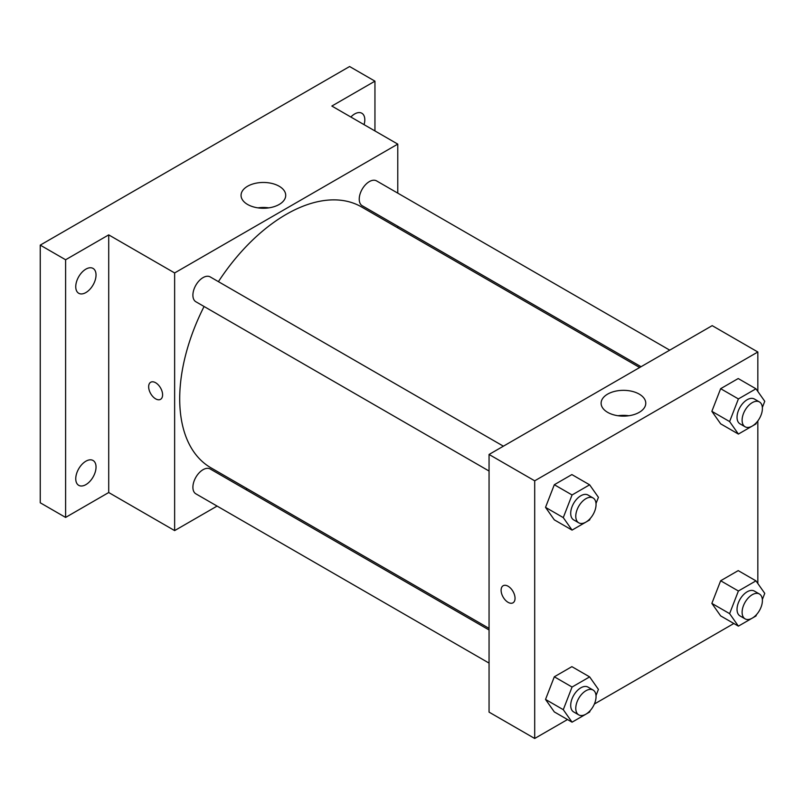 <?xml version="1.0" encoding="UTF-8"?>
<svg xmlns="http://www.w3.org/2000/svg" width="805" height="805" viewBox="0 0 805 805"><rect width="100%" height="100%" fill="white"/><g stroke="black" fill="none" stroke-linecap="round" stroke-linejoin="round"><path stroke-width="1.21" d="M217.088 506.083L174.635 530.596L108.715 492.529L65.608 517.424L40.25 502.783L40.25 245.123L349.601 66.523L374.949 81.164L374.949 130.943M247.165 488.726L245.777 489.521M85.894 484.63A14.339 8.281 -60 0 1 78.719 485.335A14.339 8.281 -60 0 1 76.525 473.843A14.339 8.281 -60 0 1 85.894 461.205A14.339 8.281 -60 0 1 93.068 460.49A14.339 8.281 -60 0 1 95.262 471.992A14.339 8.281 -60 0 1 85.894 484.63M85.894 292.557A14.339 8.281 -60 0 1 78.719 293.272A14.339 8.281 -60 0 1 76.525 281.77A14.339 8.281 -60 0 1 85.894 269.132A14.339 8.281 -60 0 1 93.068 268.427A14.339 8.281 -60 0 1 95.262 279.919A14.339 8.281 -60 0 1 85.894 292.557M108.715 492.529L108.715 234.879L65.608 259.763L40.25 245.123M65.608 517.424L65.608 259.763M174.635 530.596L174.635 272.945L108.715 234.879M174.635 272.945L397.771 144.115L331.851 106.049L374.949 81.164M247.598 204.47A22.329 12.89 180 0 1 241.057 195.353A22.329 12.89 180 0 1 263.386 182.463A22.329 12.89 180 0 1 285.715 195.353A22.329 12.89 180 0 1 271.929 207.267A22.329 12.89 180 0 1 247.598 204.47M350.849 117.027A14.339 8.281 -60 0 1 354.663 113.958A14.339 8.281 -60 0 1 361.837 113.243A14.339 8.281 -60 0 1 364.061 124.654M204.068 306.494A150.605 86.95 120 0 0 179.706 398.837A150.605 86.95 120 0 0 210.9 467.786L489.058 628.373M639.663 367.513L361.505 206.925A150.605 86.95 120 0 0 218.417 281.649M397.771 144.115L397.771 193.14M397.771 226.265L397.771 227.865M669.74 350.155L376.549 180.883A14.339 8.281 120 0 0 365.49 184.727A14.339 8.281 120 0 0 359.231 199.157A14.339 8.281 120 0 0 362.2 205.728L641.052 366.718M489.058 629.973L210.206 468.983A14.339 8.281 120 0 0 199.157 472.827A14.339 8.281 120 0 0 192.898 487.267A14.339 8.281 120 0 0 195.867 493.827L489.058 663.099M489.058 471.036L195.867 301.754A14.339 8.281 -60 0 1 195.867 285.191A14.339 8.281 -60 0 1 210.206 276.91L503.397 446.191M162.6 394.812A9.861 5.695 60 0 1 160.557 399.33A9.861 5.695 60 0 1 150.696 393.635A9.861 5.695 60 0 1 150.696 382.254A9.861 5.695 60 0 1 158.293 384.891A9.861 5.695 60 0 1 162.6 394.812M160.557 399.33A9.861 5.695 60 0 1 150.696 393.635A9.861 5.695 60 0 1 150.696 382.244M257.972 207.861A22.329 12.89 180 0 1 268.8 207.861M567.495 719.539L534.701 738.477L489.058 712.123L489.058 454.463L712.194 325.643L757.837 351.996L757.837 391.441M733.838 623.503L594.392 704.013M720.646 423.822L711.862 411.325L720.646 388.684L738.215 378.541L720.646 388.684L711.862 411.325L720.646 423.822L738.396 434.066L729.612 421.568L738.396 398.928L755.965 388.795L764.75 401.282L762.355 407.461M554.313 711.922L545.528 699.424L554.313 676.794L571.882 666.651L554.313 676.794L545.528 699.424L554.313 711.922L572.063 722.176L563.279 709.678L572.063 687.037L589.632 676.894L598.417 689.392L596.022 695.56M757.837 420.914L757.837 583.514M534.701 738.477L534.701 480.816L757.837 351.996M720.646 615.885L711.862 603.398L720.646 580.757L738.215 570.614L720.646 580.757L711.862 603.398L720.646 615.885L738.396 626.139L729.612 613.641L738.396 591.001L755.965 580.858L764.75 593.355L762.355 599.534M554.313 519.849L545.528 507.361L554.313 484.721L571.882 474.578L554.313 484.721L545.528 507.361L554.313 519.849L572.063 530.103L563.279 517.605L572.063 494.964L589.632 484.821L598.417 497.319L596.022 503.497M534.701 480.816L489.058 454.463M607.654 412.351A22.329 12.89 180 0 1 601.114 403.235A22.329 12.89 180 0 1 623.442 390.334A22.329 12.89 180 0 1 645.771 403.235A22.329 12.89 180 0 1 631.985 415.139A22.329 12.89 180 0 1 607.654 412.351M515.039 598.296A9.861 5.695 60 0 1 513.006 602.814A9.861 5.695 60 0 1 503.145 597.119A9.861 5.695 60 0 1 503.145 585.738A9.861 5.695 60 0 1 510.742 588.375A9.861 5.695 60 0 1 515.039 598.296M513.006 602.814A9.861 5.695 60 0 1 503.145 597.119A9.861 5.695 60 0 1 503.145 585.728M618.029 415.742A22.329 12.89 180 0 1 628.856 415.742M590.166 518.571L589.632 519.96L572.063 530.103M593.084 497.973L588.022 495.045A14.339 8.281 120 0 0 576.964 498.879A14.339 8.281 120 0 0 570.705 513.318A14.339 8.281 120 0 0 573.673 519.889L578.745 522.817A14.339 8.281 120 0 0 593.084 514.536A14.339 8.281 120 0 0 593.084 497.973A14.339 8.281 120 0 0 582.035 501.807A14.339 8.281 120 0 0 575.776 516.246A14.339 8.281 120 0 0 578.745 522.817M563.279 517.605L545.528 507.361M572.063 494.964L554.313 484.721M589.632 484.821L571.882 474.578M756.509 422.534L755.965 423.923L738.396 434.066M759.427 401.937L754.355 399.008A14.339 8.281 120 0 0 743.297 402.852A14.339 8.281 120 0 0 737.038 417.282A14.339 8.281 120 0 0 740.006 423.853L745.078 426.781A14.339 8.281 120 0 0 759.427 418.499A14.339 8.281 120 0 0 759.427 401.937A14.339 8.281 120 0 0 748.368 405.78A14.339 8.281 120 0 0 742.109 420.21A14.339 8.281 120 0 0 745.078 426.781M729.612 421.568L711.862 411.325M738.396 398.928L720.646 388.684M755.965 388.795L738.215 378.541M590.166 710.634L589.632 712.033L572.063 722.176M593.084 690.036L588.022 687.108A14.339 8.281 120 0 0 576.964 690.952A14.339 8.281 120 0 0 570.705 705.391A14.339 8.281 120 0 0 573.673 711.952L578.745 714.88A14.339 8.281 120 0 0 593.084 706.599A14.339 8.281 120 0 0 593.084 690.036A14.339 8.281 120 0 0 582.035 693.88A14.339 8.281 120 0 0 575.776 708.32A14.339 8.281 120 0 0 578.745 714.88M563.279 709.678L545.528 699.424M572.063 687.037L554.313 676.794M589.632 676.894L571.882 666.651M756.509 614.607L755.965 615.996L738.396 626.139M759.427 594.01L754.355 591.081A14.339 8.281 120 0 0 743.297 594.915A14.339 8.281 120 0 0 737.038 609.355A14.339 8.281 120 0 0 740.006 615.926L745.078 618.854A14.339 8.281 120 0 0 759.427 610.572A14.339 8.281 120 0 0 759.427 594.01A14.339 8.281 120 0 0 748.368 597.843A14.339 8.281 120 0 0 742.109 612.283A14.339 8.281 120 0 0 745.078 618.854M729.612 613.641L711.862 603.398M738.396 591.001L720.646 580.757M755.965 580.858L738.215 570.614"/></g></svg>
